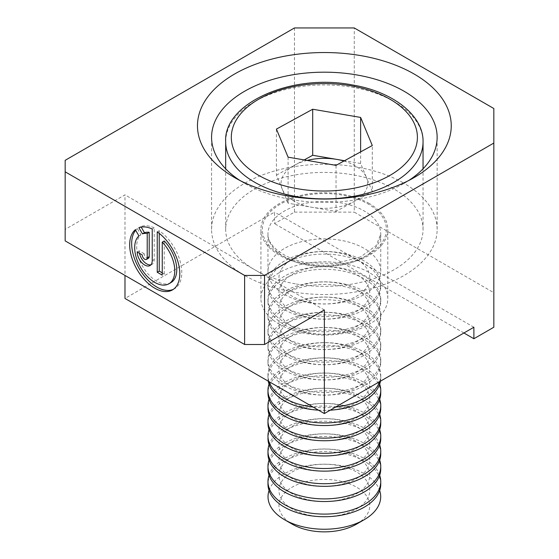 <?xml version="1.0" encoding="UTF-8"?>
<svg xmlns="http://www.w3.org/2000/svg" width="559" height="559" viewBox="0 0 559 559"><rect width="100%" height="100%" fill="white"/><g stroke="black" fill="none" stroke-linecap="round" stroke-linejoin="round"><path stroke-width="0.42" stroke-dasharray="2.79 2.1" d="M173.423 289.303A35.441 20.459 -120 0 0 174.443 288.772A35.441 20.459 -120 0 0 180.326 261.989A35.441 20.459 -120 0 0 159.231 230.741L157.24 231.894M150.93 264.812A10.628 6.135 -120 0 0 152.02 264.4A10.628 6.135 -120 0 0 154.221 259.53L154.221 227.848L152.23 229.001M239.916 180.466A112.785 65.117 0 0 0 244.611 183.345L234.64 177.587L244.611 183.345A112.785 65.117 0 0 0 404.108 183.345A112.785 65.117 0 0 0 281.198 169.23A112.785 65.117 0 0 0 211.575 229.386A112.785 65.117 0 0 0 244.611 275.433A112.785 65.117 0 0 0 367.522 289.548A112.785 65.117 0 0 0 437.138 229.386A112.785 65.117 0 0 0 404.108 183.345A112.785 65.117 0 0 0 408.797 180.466M369.219 203.49A63.44 36.628 0 0 0 300.078 195.552A63.44 36.628 0 0 0 260.92 229.386A63.44 36.628 0 0 0 279.5 255.288A63.44 36.628 0 0 0 348.634 263.226A63.44 36.628 0 0 0 387.799 229.386A63.44 36.628 0 0 0 369.219 203.49M279.5 324.353A63.44 36.628 180 0 1 260.92 298.45A63.44 36.628 180 0 1 300.078 264.617A63.44 36.628 180 0 1 369.219 272.554A63.44 36.628 180 0 1 387.799 298.45A63.44 36.628 180 0 1 348.634 332.291A63.44 36.628 180 0 1 279.5 324.353M493.828 108.523L493.828 292.699L354.266 212.127L354.266 27.95M65.172 240.901L65.172 229.386L124.985 194.853L124.985 275.433M65.172 229.386L65.172 160.321M294.453 27.95L294.453 212.127L274.518 223.635L274.518 212.127L124.985 298.45M493.828 292.699L493.828 327.232M463.921 332.982L274.518 223.635M294.453 212.127L354.266 212.127M473.885 327.232L274.518 212.127M324.36 309.966L124.985 194.853M148.477 258.265A3.543 2.047 60 0 1 145.745 257.315A3.543 2.047 60 0 1 144.201 253.744L142.203 254.897M144.201 253.744L139.184 250.851L137.193 252.004M139.184 250.851A10.628 6.135 -120 0 0 139.457 253.311M154.221 227.848A35.441 20.459 -120 0 0 140.868 226.528L138.877 227.681M140.868 226.528L141.182 227.073M170.9 282.637A28.348 16.365 60 0 1 143.467 267.789A28.348 16.365 60 0 1 140.889 234.752L137.325 228.575L135.334 229.721M137.325 228.575A35.441 20.459 -120 0 0 135.648 230.273M159.231 230.741L159.231 233.369M162.25 272.848L164.248 274.001L162.25 275.154M164.248 274.001L164.248 240.971M140.889 234.752L138.898 235.898M356.46 524.181A45.398 26.21 0 0 0 337.252 480.516A45.398 26.21 0 0 0 285.349 492.248A45.398 26.21 0 0 0 292.259 524.181M269.054 490.516A56.34 32.527 180 0 1 270.339 487.476A56.34 32.527 180 0 1 340.361 465.521A56.34 32.527 180 0 1 379.666 490.516M280.835 483.011A45.398 26.21 0 0 0 311.468 515.58A45.398 26.21 0 0 0 367.885 497.894A45.398 26.21 0 0 0 337.252 465.326A45.398 26.21 0 0 0 280.835 483.011M380.749 484.164A56.389 32.555 0 0 0 340.375 452.951A56.389 32.555 0 0 0 270.29 474.919A56.389 32.555 0 0 0 267.971 484.164M379.687 475.262A56.389 32.555 0 0 0 340.375 450.33A56.389 32.555 0 0 0 270.29 472.299A56.389 32.555 0 0 0 269.026 475.262M280.835 467.813A45.398 26.21 0 0 0 311.468 500.389A45.398 26.21 0 0 0 367.885 482.703A45.398 26.21 0 0 0 337.252 450.128A45.398 26.21 0 0 0 280.835 467.813M380.749 468.973A56.389 32.555 0 0 0 340.375 437.753A56.389 32.555 0 0 0 270.29 459.729A56.389 32.555 0 0 0 267.971 468.973M379.687 460.064A56.389 32.555 0 0 0 340.375 435.133A56.389 32.555 0 0 0 270.29 457.101A56.389 32.555 0 0 0 269.026 460.064M280.835 452.622A45.398 26.21 0 0 0 311.468 485.191A45.398 26.21 0 0 0 367.885 467.506A45.398 26.21 0 0 0 337.252 434.937A45.398 26.21 0 0 0 280.835 452.622M380.749 453.775A56.389 32.555 0 0 0 340.375 422.562A56.389 32.555 0 0 0 270.29 444.531A56.389 32.555 0 0 0 267.971 453.775M379.687 444.873A56.389 32.555 0 0 0 340.375 419.942A56.389 32.555 0 0 0 270.29 441.91A56.389 32.555 0 0 0 269.026 444.873M280.835 437.424A45.398 26.21 0 0 0 311.468 470A45.398 26.21 0 0 0 367.885 452.315A45.398 26.21 0 0 0 337.252 419.739A45.398 26.21 0 0 0 280.835 437.424M380.749 438.584A56.389 32.555 0 0 0 340.375 407.371A56.389 32.555 0 0 0 270.29 429.34A56.389 32.555 0 0 0 267.971 438.584M379.687 429.675A56.389 32.555 0 0 0 340.375 404.744A56.389 32.555 0 0 0 270.29 426.713A56.389 32.555 0 0 0 269.026 429.675M280.835 422.234A45.398 26.21 0 0 0 311.468 454.802A45.398 26.21 0 0 0 367.885 437.117A45.398 26.21 0 0 0 337.252 404.548A45.398 26.21 0 0 0 280.835 422.234M380.749 423.387A56.389 32.555 0 0 0 340.375 392.173A56.389 32.555 0 0 0 270.29 414.142A56.389 32.555 0 0 0 267.971 423.387M379.687 414.485A56.389 32.555 0 0 0 340.375 389.553A56.389 32.555 0 0 0 270.29 411.522A56.389 32.555 0 0 0 269.026 414.485M280.835 407.036A45.398 26.21 0 0 0 311.468 439.612A45.398 26.21 0 0 0 367.885 421.926A45.398 26.21 0 0 0 337.252 389.35A45.398 26.21 0 0 0 280.835 407.036M380.749 408.196A56.389 32.555 0 0 0 340.375 376.983A56.389 32.555 0 0 0 270.29 398.951A56.389 32.555 0 0 0 267.971 408.196M379.687 399.287A56.389 32.555 0 0 0 340.375 374.355A56.389 32.555 0 0 0 270.29 396.331A56.389 32.555 0 0 0 269.026 399.287M280.835 391.845A45.398 26.21 0 0 0 311.468 424.414A45.398 26.21 0 0 0 367.885 406.728A45.398 26.21 0 0 0 337.252 374.16A45.398 26.21 0 0 0 280.835 391.845M380.749 392.998A56.389 32.555 0 0 0 340.375 361.785A56.389 32.555 0 0 0 270.29 383.754A56.389 32.555 0 0 0 267.971 392.998M379.687 384.096A56.389 32.555 0 0 0 340.375 359.164A56.389 32.555 0 0 0 270.29 381.133A56.389 32.555 0 0 0 269.026 384.096M280.835 376.647A45.398 26.21 0 0 0 311.468 409.223A45.398 26.21 0 0 0 367.885 391.538A45.398 26.21 0 0 0 337.252 358.962A45.398 26.21 0 0 0 280.835 376.647M318.518 410.187A56.389 32.555 0 0 0 330.194 410.187M380.448 381.175A56.389 32.555 0 0 0 380.749 377.807A56.389 32.555 0 0 0 340.375 346.594A56.389 32.555 0 0 0 270.29 368.563A56.389 32.555 0 0 0 267.971 377.807A56.389 32.555 0 0 0 268.271 381.175M379.624 381.65A56.389 32.555 0 0 0 380.749 375.187A56.389 32.555 0 0 0 340.375 343.967A56.389 32.555 0 0 0 270.29 365.942A56.389 32.555 0 0 0 267.971 375.187A56.389 32.555 0 0 0 269.089 381.65M313.159 407.092A56.389 32.555 0 0 0 335.554 407.092M280.835 361.456A45.398 26.21 0 0 0 311.468 394.025A45.398 26.21 0 0 0 367.885 376.347A45.398 26.21 0 0 0 337.252 343.771A45.398 26.21 0 0 0 280.835 361.456M308.344 393.829A56.389 32.555 0 0 0 378.429 371.861A56.389 32.555 0 0 0 380.749 362.609A56.389 32.555 0 0 0 340.375 331.396A56.389 32.555 0 0 0 270.29 353.365A56.389 32.555 0 0 0 267.971 362.609A56.389 32.555 0 0 0 308.344 393.829M378.429 369.24A56.389 32.555 0 0 0 380.749 359.989A56.389 32.555 0 0 0 340.375 328.776A56.389 32.555 0 0 0 270.29 350.745A56.389 32.555 0 0 0 267.971 359.989A56.389 32.555 0 0 0 308.344 391.209A56.389 32.555 0 0 0 378.429 369.24M280.835 346.259A45.398 26.21 0 0 0 311.468 378.834A45.398 26.21 0 0 0 367.885 361.149A45.398 26.21 0 0 0 337.252 328.573A45.398 26.21 0 0 0 280.835 346.259M308.344 378.632A56.389 32.555 0 0 0 378.429 356.663A56.389 32.555 0 0 0 380.749 347.418A56.389 32.555 0 0 0 340.375 316.205A56.389 32.555 0 0 0 270.29 338.174A56.389 32.555 0 0 0 267.971 347.418A56.389 32.555 0 0 0 308.344 378.632M378.429 354.043A56.389 32.555 0 0 0 380.749 344.798A56.389 32.555 0 0 0 340.375 313.578A56.389 32.555 0 0 0 270.29 335.554A56.389 32.555 0 0 0 267.971 344.798A56.389 32.555 0 0 0 308.344 376.011A56.389 32.555 0 0 0 378.429 354.043M280.835 331.068A45.398 26.21 0 0 0 311.468 363.636A45.398 26.21 0 0 0 367.885 345.958A45.398 26.21 0 0 0 337.252 313.382A45.398 26.21 0 0 0 280.835 331.068M308.344 363.441A56.389 32.555 0 0 0 378.429 341.472A56.389 32.555 0 0 0 380.749 332.221A56.389 32.555 0 0 0 340.375 301.008A56.389 32.555 0 0 0 270.29 322.976A56.389 32.555 0 0 0 267.971 332.221A56.389 32.555 0 0 0 308.344 363.441M378.429 338.852A56.389 32.555 0 0 0 380.749 329.6A56.389 32.555 0 0 0 340.375 298.387A56.389 32.555 0 0 0 270.29 320.356A56.389 32.555 0 0 0 267.971 329.6A56.389 32.555 0 0 0 308.344 360.821A56.389 32.555 0 0 0 378.429 338.852M280.835 315.87A45.398 26.21 0 0 0 311.468 348.446A45.398 26.21 0 0 0 367.885 330.76A45.398 26.21 0 0 0 337.252 298.185A45.398 26.21 0 0 0 280.835 315.87M308.344 348.243A56.389 32.555 0 0 0 378.429 326.274A56.389 32.555 0 0 0 380.749 317.03A56.389 32.555 0 0 0 340.375 285.817A56.389 32.555 0 0 0 270.29 307.785A56.389 32.555 0 0 0 267.971 317.03A56.389 32.555 0 0 0 308.344 348.243M378.429 323.654A56.389 32.555 0 0 0 380.749 314.41A56.389 32.555 0 0 0 340.375 283.189A56.389 32.555 0 0 0 270.29 305.165A56.389 32.555 0 0 0 267.971 314.41A56.389 32.555 0 0 0 308.344 345.623A56.389 32.555 0 0 0 378.429 323.654M280.835 300.679A45.398 26.21 0 0 0 311.468 333.248A45.398 26.21 0 0 0 367.885 315.569A45.398 26.21 0 0 0 337.252 282.994A45.398 26.21 0 0 0 280.835 300.679M308.344 333.052A56.389 32.555 0 0 0 378.429 311.083A56.389 32.555 0 0 0 380.749 301.832A56.389 32.555 0 0 0 340.375 270.619A56.389 32.555 0 0 0 270.29 292.588A56.389 32.555 0 0 0 267.971 301.832A56.389 32.555 0 0 0 308.344 333.052M378.429 308.463A56.389 32.555 0 0 0 380.749 299.212A56.389 32.555 0 0 0 340.375 267.999A56.389 32.555 0 0 0 270.29 289.967A56.389 32.555 0 0 0 267.971 299.212A56.389 32.555 0 0 0 308.344 330.432A56.389 32.555 0 0 0 378.429 308.463M280.835 285.481A45.398 26.21 0 0 0 311.468 318.057A45.398 26.21 0 0 0 367.885 300.372A45.398 26.21 0 0 0 337.252 267.796A45.398 26.21 0 0 0 280.835 285.481M308.344 317.854A56.389 32.555 0 0 0 378.429 295.886A56.389 32.555 0 0 0 380.749 286.641A56.389 32.555 0 0 0 340.375 255.428A56.389 32.555 0 0 0 270.29 277.397A56.389 32.555 0 0 0 267.971 286.641A56.389 32.555 0 0 0 308.344 317.854M378.429 293.265A56.389 32.555 0 0 0 380.749 284.021A56.389 32.555 0 0 0 340.375 252.801A56.389 32.555 0 0 0 270.29 274.776A56.389 32.555 0 0 0 267.971 284.021A56.389 32.555 0 0 0 308.344 315.234A56.389 32.555 0 0 0 378.429 293.265M280.835 270.29A45.398 26.21 0 0 0 311.468 302.859A45.398 26.21 0 0 0 367.885 285.181A45.398 26.21 0 0 0 337.252 252.605A45.398 26.21 0 0 0 280.835 270.29M308.344 302.664A56.389 32.555 0 0 0 378.429 280.695A56.389 32.555 0 0 0 380.749 271.443A56.389 32.555 0 0 0 340.375 240.23A56.389 32.555 0 0 0 270.29 262.199A56.389 32.555 0 0 0 267.971 271.443A56.389 32.555 0 0 0 308.344 302.664M307.108 160.419A43.295 24.994 0 0 0 294.558 165.212A43.295 24.994 0 0 0 282.26 189.18A43.295 24.994 0 0 0 312.062 207.312L336.029 211.407L336.029 165.366M296.333 284.014A98.684 56.976 0 0 0 423.044 229.386A98.684 56.976 0 0 0 352.387 174.757A98.684 56.976 0 0 0 225.675 229.386A98.684 56.976 0 0 0 296.333 284.014M288.095 157.17L288.095 203.21L312.062 207.312A43.295 24.994 0 0 0 354.161 201.478L372.294 191.541L372.294 145.501M372.294 191.541L366.459 177.51A43.295 24.994 0 0 1 354.161 201.478L336.029 211.407M288.095 203.21L276.425 175.149L276.425 129.101M276.425 175.149L304.208 159.923M343.918 161.048A43.295 24.994 0 0 1 366.459 177.51L360.625 163.48L344.505 160.719M360.625 163.48L360.625 151.894M154.221 259.53L152.23 260.683M225.675 141.909A98.684 56.976 180 0 1 352.387 87.281A98.684 56.976 180 0 1 423.044 141.909M341.975 195.049A62.028 35.811 0 0 0 264.882 219.219A62.028 35.811 0 0 0 306.737 263.729A62.028 35.811 0 0 0 383.837 239.559A62.028 35.811 0 0 0 341.975 195.049M308.344 265.211A56.389 32.555 180 0 1 267.971 233.99A56.389 32.555 180 0 1 340.375 202.777A56.389 32.555 180 0 1 380.749 233.99A56.389 32.555 180 0 1 308.344 265.211M174.443 288.772L172.452 289.925M152.02 264.4L150.029 265.553M211.575 229.386L211.575 137.304M260.92 298.45L260.92 229.386M387.799 298.45L387.799 229.386M437.138 229.386L437.138 137.304M404.108 183.345L414.079 177.587M380.749 377.807L380.749 375.187M380.749 362.609L380.749 359.989M380.749 347.418L380.749 344.798M380.749 332.221L380.749 329.6M380.749 317.03L380.749 314.41M380.749 301.832L380.749 299.212M380.749 286.641L380.749 284.021M380.749 271.443L380.749 233.99L376.305 245.443L360.639 256.888L335.61 263.541L307.688 262.772C281.303 258.572 266.699 243.368 267.971 233.99L267.971 271.443M423.044 229.386L423.044 168.825M225.675 229.386L225.675 168.825M267.971 286.641L267.971 284.021M267.971 301.832L267.971 299.212M267.971 317.03L267.971 314.41M267.971 332.221L267.971 329.6M267.971 347.418L267.971 344.798M267.971 362.609L267.971 359.989M267.971 377.807L267.971 375.187"/><path stroke-width="0.84" d="M154.731 288.171A35.441 20.459 -120 0 0 172.452 289.925A35.441 20.459 -120 0 0 178.335 263.142A35.441 20.459 -120 0 0 157.24 231.894L157.24 272.261L162.25 275.154L162.25 242.117A28.348 16.365 60 0 1 168.909 283.79A28.348 16.365 60 0 1 141.476 268.942A28.348 16.365 60 0 1 138.898 235.898L135.334 229.721A35.441 20.459 -120 0 0 132.092 258.565A35.441 20.459 -120 0 0 154.731 288.171M135.648 230.273A35.441 20.459 -120 0 0 134.733 259.257A35.441 20.459 -120 0 0 156.73 287.019A35.441 20.459 -120 0 0 173.423 289.303M144.711 265.022A10.628 6.135 -120 0 0 150.029 265.553A10.628 6.135 -120 0 0 152.23 260.683L152.23 229.001A35.441 20.459 -120 0 0 138.877 227.681L142.44 233.858A28.348 16.365 60 0 1 147.22 233.438L147.22 257.79A3.543 2.047 60 0 1 146.486 259.411A3.543 2.047 60 0 1 143.754 258.461A3.543 2.047 60 0 1 142.203 254.897L137.193 252.004A10.628 6.135 -120 0 0 144.711 265.022M139.457 253.311A10.628 6.135 -120 0 0 146.703 263.876A10.628 6.135 -120 0 0 150.93 264.812M234.64 177.587L234.64 177.587A126.879 73.25 180 0 1 234.64 73.991A126.879 73.25 180 0 1 414.079 73.991A126.879 73.25 180 0 1 414.079 177.587A126.879 73.25 180 0 1 234.64 177.587M408.797 180.466A112.785 65.117 0 0 0 437.138 137.304A112.785 65.117 0 0 0 404.108 91.257A112.785 65.117 0 0 0 281.198 77.142A112.785 65.117 0 0 0 211.575 137.304A112.785 65.117 0 0 0 239.916 180.466M493.828 108.523L354.266 27.95L294.453 27.95L65.172 160.321L65.172 171.837L244.611 275.426L264.547 275.426L493.828 143.055L493.828 108.523M124.985 275.433L124.985 298.45L324.36 413.562L473.885 327.232L473.885 338.74L493.828 327.232L493.828 143.055M264.547 275.426L264.547 344.491L244.611 344.491L65.172 240.901L65.172 171.837M244.611 344.491L244.611 275.426M264.547 344.491L324.36 309.966L324.36 413.562M473.885 338.74L463.921 332.982M141.182 227.073L144.439 232.705A28.348 16.365 60 0 1 149.211 232.285L149.211 256.637A3.543 2.047 60 0 1 148.477 258.265L146.486 259.411M144.439 232.705L142.44 233.858M149.211 232.285L147.22 233.438M159.231 233.369L159.231 271.108L157.24 272.261M159.231 271.108L162.25 272.848M168.909 283.79L170.9 282.637A28.348 16.365 60 0 0 164.248 240.971L162.25 242.117M284.517 519.709L292.259 524.181A45.398 26.21 0 0 0 311.468 530.777A45.398 26.21 0 0 0 356.46 524.181L364.195 519.709A56.34 32.527 180 0 1 308.358 527.899A56.34 32.527 180 0 1 284.517 519.709A56.34 32.527 180 0 1 269.054 490.516M379.666 490.516A56.34 32.527 180 0 1 378.38 505.951A56.34 32.527 180 0 1 364.195 519.709M269.026 475.262A56.389 32.555 0 0 0 267.971 481.544L267.971 484.164A56.389 32.555 0 0 0 308.344 515.384A56.389 32.555 0 0 0 378.429 493.415A56.389 32.555 0 0 0 380.749 484.164L380.749 481.544A56.389 32.555 0 0 0 379.687 475.262M267.971 481.544A56.389 32.555 0 0 0 308.344 512.764A56.389 32.555 0 0 0 378.429 490.795A56.389 32.555 0 0 0 380.749 481.544M269.026 460.064A56.389 32.555 0 0 0 267.971 466.353L267.971 468.973A56.389 32.555 0 0 0 308.344 500.186A56.389 32.555 0 0 0 378.429 478.218A56.389 32.555 0 0 0 380.749 468.973L380.749 466.353A56.389 32.555 0 0 0 379.687 460.064M267.971 466.353A56.389 32.555 0 0 0 308.344 497.566A56.389 32.555 0 0 0 378.429 475.597A56.389 32.555 0 0 0 380.749 466.353M269.026 444.873A56.389 32.555 0 0 0 267.971 451.155L267.971 453.775A56.389 32.555 0 0 0 308.344 484.995A56.389 32.555 0 0 0 378.429 463.027A56.389 32.555 0 0 0 380.749 453.775L380.749 451.155A56.389 32.555 0 0 0 379.687 444.873M267.971 451.155A56.389 32.555 0 0 0 308.344 482.375A56.389 32.555 0 0 0 378.429 460.406A56.389 32.555 0 0 0 380.749 451.155M269.026 429.675A56.389 32.555 0 0 0 267.971 435.964L267.971 438.584A56.389 32.555 0 0 0 308.344 469.798A56.389 32.555 0 0 0 378.429 447.829A56.389 32.555 0 0 0 380.749 438.584L380.749 435.964A56.389 32.555 0 0 0 379.687 429.675M267.971 435.964A56.389 32.555 0 0 0 308.344 467.177A56.389 32.555 0 0 0 378.429 445.209A56.389 32.555 0 0 0 380.749 435.964M269.026 414.485A56.389 32.555 0 0 0 267.971 420.766L267.971 423.387A56.389 32.555 0 0 0 308.344 454.607A56.389 32.555 0 0 0 378.429 432.638A56.389 32.555 0 0 0 380.749 423.387L380.749 420.766A56.389 32.555 0 0 0 379.687 414.485M267.971 420.766A56.389 32.555 0 0 0 308.344 451.986A56.389 32.555 0 0 0 378.429 430.018A56.389 32.555 0 0 0 380.749 420.766M269.026 399.287A56.389 32.555 0 0 0 267.971 405.575L267.971 408.196A56.389 32.555 0 0 0 308.344 439.409A56.389 32.555 0 0 0 378.429 417.44A56.389 32.555 0 0 0 380.749 408.196L380.749 405.575A56.389 32.555 0 0 0 379.687 399.287M267.971 405.575A56.389 32.555 0 0 0 308.344 436.789A56.389 32.555 0 0 0 378.429 414.82A56.389 32.555 0 0 0 380.749 405.575M269.026 384.096A56.389 32.555 0 0 0 267.971 390.378L267.971 392.998A56.389 32.555 0 0 0 308.344 424.218A56.389 32.555 0 0 0 378.429 402.249A56.389 32.555 0 0 0 380.749 392.998L380.749 390.378A56.389 32.555 0 0 0 379.687 384.096M267.971 390.378A56.389 32.555 0 0 0 308.344 421.598A56.389 32.555 0 0 0 378.429 399.629A56.389 32.555 0 0 0 380.749 390.378M268.271 381.175A56.389 32.555 0 0 0 308.344 409.02A56.389 32.555 0 0 0 318.518 410.187M330.194 410.187A56.389 32.555 0 0 0 378.429 387.052A56.389 32.555 0 0 0 380.448 381.175M335.554 407.092A56.389 32.555 0 0 0 378.429 384.431A56.389 32.555 0 0 0 379.624 381.65M269.089 381.65A56.389 32.555 0 0 0 308.344 406.4A56.389 32.555 0 0 0 313.159 407.092M344.505 160.719L336.658 159.378A43.295 24.994 0 0 0 307.108 160.419M372.294 145.501L336.029 165.366L288.095 157.17L276.425 129.101L312.691 109.236L360.625 117.432L372.294 145.501M304.208 159.923L312.691 155.276L312.691 109.236M343.918 161.048A43.295 24.994 0 0 0 336.658 159.378L312.691 155.276M360.625 151.894L360.625 117.432M149.211 256.637L147.22 257.79M423.044 168.825L423.044 141.909A98.684 56.976 180 0 1 296.333 196.537A98.684 56.976 180 0 1 225.675 141.909L225.675 168.825M297.933 188.809A93.046 53.72 0 0 0 413.569 152.558A93.046 53.72 0 0 0 350.786 85.793A93.046 53.72 0 0 0 235.143 122.044A93.046 53.72 0 0 0 297.933 188.809M423.044 141.909C423.778 115.986 393.466 91.529 351.737 84.842C291.071 73.082 223.069 103.757 225.675 141.909"/></g></svg>
